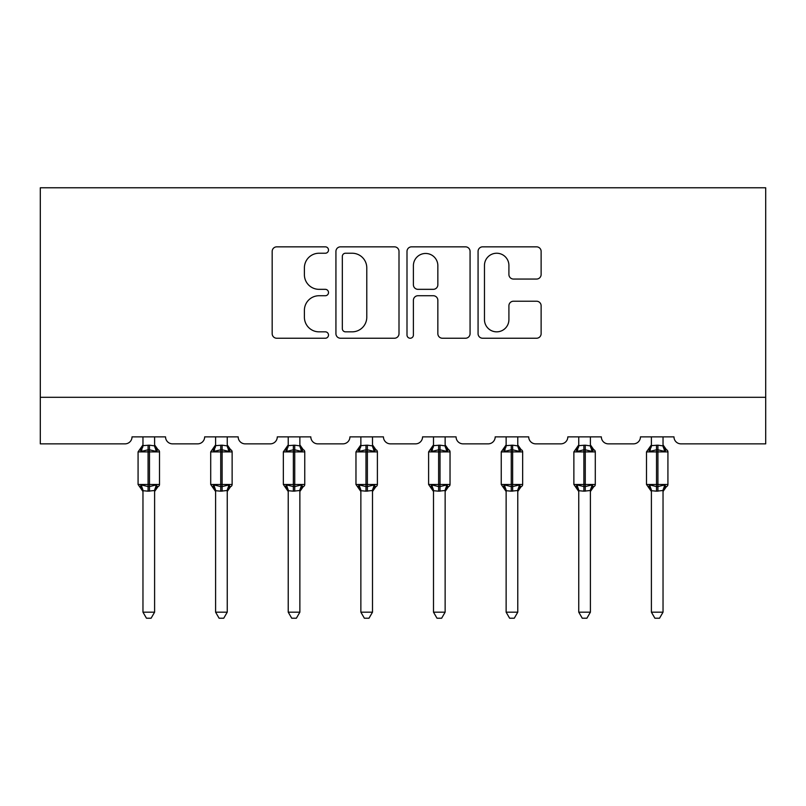 <?xml version="1.0" encoding="UTF-8"?>
<svg xmlns="http://www.w3.org/2000/svg" width="806" height="806" viewBox="0 0 806 806"><rect width="100%" height="100%" fill="white"/><g stroke="black" fill="none" stroke-linecap="round" stroke-linejoin="round"><path stroke-width="1.21" d="M328.505 250.031A3.204 3.204 0 0 0 325.312 246.838L276.75 246.838A4.574 4.574 0 0 0 272.176 251.401L272.176 333.664A4.574 4.574 0 0 0 276.75 338.238L325.312 338.238A3.204 3.204 0 0 0 328.505 335.044A3.204 3.204 0 0 0 325.312 331.84L319.025 331.84A14.629 14.629 0 0 1 304.396 317.211L304.396 310.36A14.629 14.629 0 0 1 319.025 295.731L325.312 295.731A3.204 3.204 0 0 0 328.505 292.538A3.204 3.204 0 0 0 325.312 289.334L319.025 289.334A14.629 14.629 0 0 1 304.396 274.715L304.396 267.854A14.629 14.629 0 0 1 319.025 253.235L325.312 253.235A3.204 3.204 0 0 0 328.505 250.031M536.564 279.057A4.574 4.574 0 0 0 541.128 274.483L541.128 251.401A4.574 4.574 0 0 0 536.564 246.838L482.633 246.838A4.574 4.574 0 0 0 478.069 251.401L478.069 333.664A4.574 4.574 0 0 0 482.633 338.238L536.564 338.238A4.574 4.574 0 0 0 541.128 333.664L541.128 305.786A4.574 4.574 0 0 0 536.564 301.222L513.482 301.222A4.574 4.574 0 0 0 508.908 305.786L508.908 319.619A12.221 12.221 0 0 1 496.687 331.84A12.221 12.221 0 0 1 484.466 319.619L484.466 265.456A12.221 12.221 0 0 1 496.687 253.235A12.221 12.221 0 0 1 508.908 265.456L508.908 274.483A4.574 4.574 0 0 0 513.482 279.057L536.564 279.057M765.7 397.298L765.7 187.778L40.3 187.778L40.3 443.854L125.041 443.854A6.982 6.982 0 0 0 132.023 436.872L165.542 436.872A6.982 6.982 0 0 0 172.534 443.854L197.672 443.854A6.982 6.982 0 0 0 204.653 436.872L238.183 436.872A6.982 6.982 0 0 0 245.165 443.854L270.302 443.854A6.982 6.982 0 0 0 277.284 436.872L310.814 436.872A6.982 6.982 0 0 0 317.796 443.854L342.943 443.854A6.982 6.982 0 0 0 349.925 436.872L383.444 436.872A6.982 6.982 0 0 0 390.426 443.854L415.574 443.854A6.982 6.982 0 0 0 422.556 436.872L456.075 436.872A6.982 6.982 0 0 0 463.057 443.854L488.204 443.854A6.982 6.982 0 0 0 495.186 436.872L528.716 436.872A6.982 6.982 0 0 0 535.698 443.854L560.835 443.854A6.982 6.982 0 0 0 567.817 436.872L601.347 436.872A6.982 6.982 0 0 0 608.328 443.854L633.466 443.854A6.982 6.982 0 0 0 640.458 436.872L673.977 436.872A6.982 6.982 0 0 0 680.959 443.854L765.7 443.854L765.7 397.298L40.3 397.298M399 251.401A4.574 4.574 0 0 0 394.426 246.838L340.505 246.838A4.574 4.574 0 0 0 335.931 251.401L335.931 333.664A4.574 4.574 0 0 0 340.505 338.238L394.426 338.238A4.574 4.574 0 0 0 399 333.664L399 251.401M411.574 246.838L465.495 246.838A4.574 4.574 0 0 1 470.069 251.401L470.069 333.664A4.574 4.574 0 0 1 465.495 338.238L442.413 338.238A4.574 4.574 0 0 1 437.849 333.664L437.849 300.306A4.574 4.574 0 0 0 433.275 295.731L417.971 295.731A4.574 4.574 0 0 0 413.397 300.306L413.397 335.044A3.204 3.204 0 0 1 410.194 338.238A3.204 3.204 0 0 1 407 335.044L407 251.401A4.574 4.574 0 0 1 411.574 246.838M345.532 253.235A3.204 3.204 0 0 0 342.328 256.429L342.328 328.636A3.204 3.204 0 0 0 345.532 331.84L352.162 331.84A14.629 14.629 0 0 0 366.78 317.211L366.78 267.854A14.629 14.629 0 0 0 352.162 253.235L345.532 253.235M437.849 265.688A12.221 12.221 0 0 0 425.618 253.467A12.221 12.221 0 0 0 413.397 265.688L413.397 284.77A4.574 4.574 0 0 0 417.971 289.334L433.275 289.334A4.574 4.574 0 0 0 437.849 284.77L437.849 265.688M142.964 612.167L154.601 612.167L151.105 618.222L146.46 618.222L142.964 612.167L142.964 490.733A5.118 4.886 180 0 0 140.274 486.431L141.272 484.93L148.082 486.572L148.082 484.477L149.483 484.477L149.483 449.798L156.293 451.431L157.966 449.698A2.327 2.327 0 0 1 159.497 451.884L138.078 451.884L138.078 484.477L148.082 484.477L148.082 449.798L141.272 451.431L140.274 449.929A5.118 4.886 0 0 0 142.964 445.637L149.483 445.184L154.611 445.879L154.601 436.872M154.601 612.167L154.611 490.491L148.082 491.176L148.082 486.572L149.483 486.572L149.483 484.477L159.497 484.477A2.327 2.327 0 0 1 157.966 486.663L157.291 486.431L157.966 486.663L154.601 491.479M154.601 490.733L154.601 490.733A5.118 4.886 180 0 1 157.291 486.431L156.293 484.93L149.483 486.572L149.483 491.176M148.082 491.176L142.964 490.703M142.964 436.872L142.964 445.668M141.272 451.431L141.957 449.446M156.293 451.431L154.611 445.879M154.611 490.491L156.293 484.93M142.964 490.491L141.272 484.93M215.595 612.167L227.242 612.167L223.746 618.222L219.091 618.222L215.595 612.167L215.595 490.733A5.118 4.886 180 0 0 212.905 486.431L213.912 484.93L220.723 486.572L220.723 484.477L222.113 484.477L222.113 449.798L228.924 451.431L230.597 449.698A2.327 2.327 0 0 1 232.128 451.884L210.709 451.884L210.709 484.477L220.723 484.477L220.723 449.798L213.912 451.431L212.905 449.929A5.118 4.886 0 0 0 215.595 445.637L222.113 445.184L227.242 445.879L227.242 436.872M227.242 612.167L227.242 490.491L220.723 491.176L220.723 486.572L222.113 486.572L222.113 484.477L232.128 484.477A2.327 2.327 0 0 1 230.597 486.663L229.932 486.431L230.597 486.663L227.242 491.479M227.242 490.733L227.242 490.733A5.118 4.886 180 0 1 229.932 486.431L228.924 484.93L222.113 486.572L222.113 491.176M220.723 491.176L215.595 490.703M215.595 436.872L215.595 445.668M213.912 451.431L214.598 449.446M228.924 451.431L227.242 445.879M227.242 490.491L228.924 484.93M215.595 490.491L213.912 484.93M288.226 612.167L299.872 612.167L296.376 618.222L291.722 618.222L288.226 612.167L288.226 490.733A5.118 4.886 180 0 0 285.546 486.431L286.543 484.93L293.354 486.572L293.354 484.477L294.744 484.477L294.744 449.798L301.555 451.431L303.227 449.698A2.327 2.327 0 0 1 304.759 451.884L283.339 451.884L283.339 484.477L293.354 484.477L293.354 449.798L286.543 451.431L285.546 449.929A5.118 4.886 0 0 0 288.226 445.637L294.744 445.184L299.872 445.879L299.872 436.872M299.872 612.167L299.872 490.491L293.354 491.176L293.354 486.572L294.744 486.572L294.744 484.477L304.759 484.477A2.327 2.327 0 0 1 303.227 486.663L302.562 486.431L303.227 486.663L299.872 491.479M299.872 490.733L299.872 490.733A5.118 4.886 180 0 1 302.562 486.431L301.555 484.93L294.744 486.572L294.744 491.176M293.354 491.176L288.226 490.703M288.226 436.872L288.226 445.668M286.543 451.431L287.228 449.446M301.555 451.431L299.872 445.879M299.872 490.491L301.555 484.93M288.226 490.491L286.543 484.93M360.866 612.167L372.503 612.167L369.007 618.222L364.362 618.222L360.866 612.167L360.866 490.733A5.118 4.886 180 0 0 358.176 486.431L359.174 484.93L365.984 486.572L365.984 484.477L367.385 484.477L367.385 449.798L374.196 451.431L375.868 449.698A2.327 2.327 0 0 1 377.389 451.884L355.97 451.884L355.97 484.477L365.984 484.477L365.984 449.798L359.174 451.431L358.176 449.929A5.118 4.886 0 0 0 360.866 445.637L367.385 445.184L372.503 445.879L372.503 436.872M372.503 612.167L372.503 490.491L365.984 491.176L365.984 486.572L367.385 486.572L367.385 484.477L377.389 484.477A2.327 2.327 0 0 1 375.868 486.663L375.193 486.431L375.868 486.663L372.503 491.479M372.503 490.733L372.503 490.733A5.118 4.886 180 0 1 375.193 486.431L374.196 484.93L367.385 486.572L367.385 491.176M365.984 491.176L360.866 490.703M360.866 436.872L360.866 445.668M359.174 451.431L359.859 449.446M374.196 451.431L372.503 445.879M372.503 490.491L374.196 484.93M360.856 490.491L359.174 484.93M433.497 612.167L445.134 612.167L441.638 618.222L436.993 618.222L433.497 612.167L433.497 490.733A5.118 4.886 180 0 0 430.807 486.431L431.804 484.93L438.615 486.572L438.615 484.477L440.016 484.477L440.016 449.798L446.826 451.431L448.499 449.698A2.327 2.327 0 0 1 450.03 451.884L428.611 451.884L428.611 484.477L438.615 484.477L438.615 449.798L431.804 451.431L430.807 449.929A5.118 4.886 0 0 0 433.497 445.637L440.016 445.184L445.144 445.879L445.134 436.872M445.134 612.167L445.144 490.491L438.615 491.176L438.615 486.572L440.016 486.572L440.016 484.477L450.03 484.477A2.327 2.327 0 0 1 448.499 486.663L447.824 486.431L448.499 486.663L445.134 491.479M445.134 490.733L445.134 490.733A5.118 4.886 180 0 1 447.824 486.431L446.826 484.93L440.016 486.572L440.016 491.176M438.615 491.176L433.497 490.703M433.497 436.872L433.497 445.668M431.804 451.431L432.49 449.446M446.826 451.431L445.144 445.879M445.144 490.491L446.826 484.93M433.497 490.491L431.804 484.93M506.128 612.167L517.774 612.167L514.278 618.222L509.624 618.222L506.128 612.167L506.128 490.733A5.118 4.886 180 0 0 503.438 486.431L504.445 484.93L511.256 486.572L511.256 484.477L512.646 484.477L512.646 449.798L519.457 451.431L521.129 449.698A2.327 2.327 0 0 1 522.661 451.884L501.241 451.884L501.241 484.477L511.256 484.477L511.256 449.798L504.445 451.431L503.438 449.929A5.118 4.886 0 0 0 506.128 445.637L512.646 445.184L517.774 445.879L517.774 436.872M517.774 612.167L517.774 490.491L511.256 491.176L511.256 486.572L512.646 486.572L512.646 484.477L522.661 484.477A2.327 2.327 0 0 1 521.129 486.663L520.454 486.431L521.129 486.663L517.774 491.479M517.774 490.733L517.774 490.733A5.118 4.886 180 0 1 520.454 486.431L519.457 484.93L512.646 486.572L512.646 491.176M511.256 491.176L506.128 490.703M506.128 436.872L506.128 445.668M504.445 451.431L505.12 449.446M519.457 451.431L517.774 445.879M517.774 490.491L519.457 484.93M506.128 490.491L504.445 484.93M578.758 612.167L590.405 612.167L586.909 618.222L582.254 618.222L578.758 612.167L578.758 490.733A5.118 4.886 180 0 0 576.068 486.431L577.076 484.93L583.887 486.572L583.887 484.477L585.277 484.477L585.277 449.798L592.088 451.431L593.76 449.698A2.327 2.327 0 0 1 595.291 451.884L573.872 451.884L573.872 484.477L583.887 484.477L583.887 449.798L577.076 451.431L576.068 449.929A5.118 4.886 0 0 0 578.758 445.637L585.277 445.184L590.405 445.879L590.405 436.872M590.405 612.167L590.405 490.491L583.887 491.176L583.887 486.572L585.277 486.572L585.277 484.477L595.291 484.477A2.327 2.327 0 0 1 593.76 486.663L593.095 486.431L593.76 486.663L590.405 491.479M590.405 490.733L590.405 490.733A5.118 4.886 180 0 1 593.095 486.431L592.088 484.93L585.277 486.572L585.277 491.176M583.887 491.176L578.758 490.703M578.758 436.872L578.758 445.668M577.076 451.431L577.761 449.446M592.088 451.431L590.405 445.879M590.405 490.491L592.088 484.93M578.758 490.491L577.076 484.93M651.399 612.167L663.036 612.167L659.54 618.222L654.895 618.222L651.399 612.167L651.399 490.733A5.118 4.886 180 0 0 648.709 486.431L649.707 484.93L656.517 486.572L656.517 484.477L657.918 484.477L657.918 449.798L664.728 451.431L666.401 449.698A2.327 2.327 0 0 1 667.922 451.884L646.503 451.884L646.503 484.477L656.517 484.477L656.517 449.798L649.707 451.431L648.709 449.929A5.118 4.886 0 0 0 651.399 445.637L657.918 445.184L663.036 445.879L663.036 436.872M663.036 612.167L663.036 490.491L656.517 491.176L656.517 486.572L657.918 486.572L657.918 484.477L667.922 484.477A2.327 2.327 0 0 1 666.401 486.663L665.726 486.431L666.401 486.663L663.036 491.479M663.036 490.733L663.036 490.733A5.118 4.886 180 0 1 665.726 486.431L664.728 484.93L657.918 486.572L657.918 491.176M656.517 491.176L651.399 490.703M651.399 436.872L651.399 445.668M649.707 451.431L650.392 449.446M664.728 451.431L663.036 445.879M663.036 490.491L664.728 484.93M651.389 490.491L649.707 484.93M149.483 445.184L149.483 449.798L148.082 449.798L148.082 445.184M157.291 449.929A5.118 4.886 0 0 1 154.601 445.637M222.113 445.184L222.113 449.798L220.723 449.798L220.723 445.184M229.932 449.929A5.118 4.886 0 0 1 227.242 445.637M294.744 445.184L294.744 449.798L293.354 449.798L293.354 445.184M302.562 449.929A5.118 4.886 0 0 1 299.872 445.637M367.385 445.184L367.385 449.798L365.984 449.798L365.984 445.184M375.193 449.929A5.118 4.886 0 0 1 372.503 445.637M440.016 445.184L440.016 449.798L438.615 449.798L438.615 445.184M447.824 449.929A5.118 4.886 0 0 1 445.134 445.637M512.646 445.184L512.646 449.798L511.256 449.798L511.256 445.184M520.454 449.929A5.118 4.886 0 0 1 517.774 445.637M585.277 445.184L585.277 449.798L583.887 449.798L583.887 445.184M593.095 449.929A5.118 4.886 0 0 1 590.405 445.637M657.918 445.184L657.918 449.798L656.517 449.798L656.517 445.184M665.726 449.929A5.118 4.886 0 0 1 663.036 445.637M159.497 484.477L159.497 451.884M142.964 491.479L138.078 484.477M142.964 444.892L138.078 451.884M157.966 449.698L154.601 444.892M232.128 484.477L232.128 451.884M215.595 491.479L210.709 484.477M215.595 444.892L210.709 451.884M230.597 449.698L227.242 444.892M304.759 484.477L304.759 451.884M288.226 491.479L283.339 484.477M288.226 444.892L283.339 451.884M303.227 449.698L299.872 444.892M377.389 484.477L377.389 451.884M360.866 491.479L355.97 484.477M360.866 444.892L355.97 451.884M375.868 449.698L372.503 444.892M450.03 484.477L450.03 451.884M433.497 491.479L428.611 484.477M433.497 444.892L428.611 451.884M448.499 449.698L445.134 444.892M522.661 484.477L522.661 451.884M506.128 491.479L501.241 484.477M506.128 444.892L501.241 451.884M521.129 449.698L517.774 444.892M595.291 484.477L595.291 451.884M578.758 491.479L573.872 484.477M578.758 444.892L573.872 451.884M593.76 449.698L590.405 444.892M667.922 484.477L667.922 451.884M651.399 491.479L646.503 484.477M651.399 444.892L646.503 451.884M666.401 449.698L663.036 444.892"/></g></svg>
